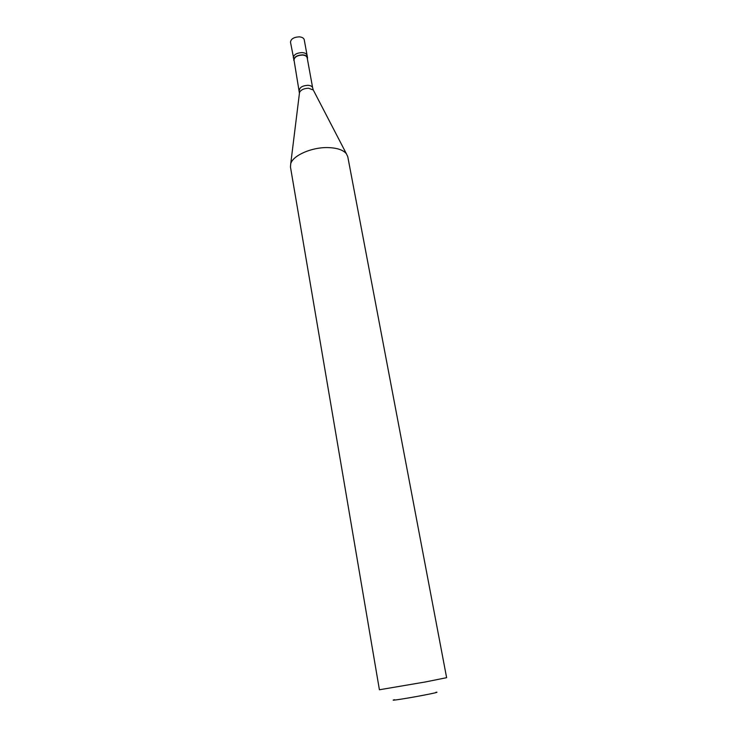 <?xml version="1.0" encoding="UTF-8"?>
<svg xmlns="http://www.w3.org/2000/svg" width="737" height="737" viewBox="0 0 737 737"><rect width="100%" height="100%" fill="white"/><g stroke="black" fill="none" stroke-linecap="round" stroke-linejoin="round"><path stroke-width="1.11" d="M293.685 60.167C294.045 56.961 296.974 55.192 302.474 54.851C305.376 55.054 307.053 56.003 307.513 57.679L307.099 55.422C306.638 53.746 304.961 52.797 302.059 52.585C296.569 52.926 293.639 54.704 293.28 57.91C293.639 54.704 296.569 52.926 302.059 52.585C304.961 52.797 306.638 53.746 307.099 55.422L304.243 39.77C303.782 38.048 302.106 37.08 299.213 36.85C293.75 37.172 290.848 38.969 290.498 42.239L294.238 61.318M299.379 90.236C299.756 87.307 302.575 85.658 307.845 85.308C310.627 85.474 312.23 86.321 312.654 87.85L307.163 57.744C306.73 56.15 305.136 55.257 302.382 55.054C297.158 55.376 294.376 57.062 294.026 60.102L299.434 93.249M327.56 147.584C311.438 147.243 292.819 155.553 290.728 163.743L290.47 167.023L379.408 689.768L425.664 681.909L446.622 677.672L347.772 156.714L346.381 153.738C343.092 149.851 336.818 147.805 327.56 147.584M435.972 692.246C439.077 692.025 434.904 693.02 423.462 695.24C406.861 698.427 387.994 701.32 394.47 699.717M307.513 57.679L307.384 58.951M312.654 87.85L313.289 90.006L308.554 88.228C303.856 88.422 300.853 89.84 299.526 92.484L290.728 163.743M346.381 153.738L313.649 90.688"/></g></svg>
